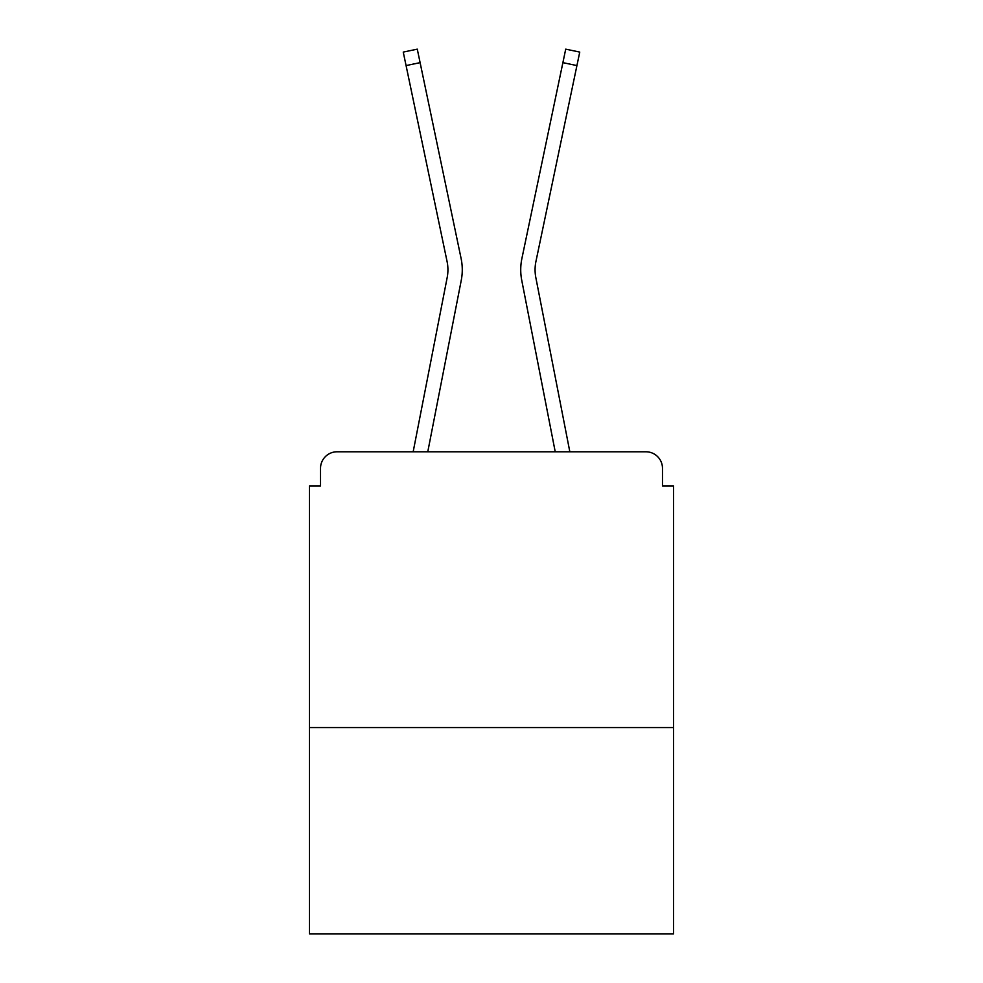 <?xml version="1.0" encoding="UTF-8"?>
<svg xmlns="http://www.w3.org/2000/svg" width="983" height="983" viewBox="0 0 983 983"><rect width="100%" height="100%" fill="white"/><g stroke="black" fill="none" stroke-linecap="round" stroke-linejoin="round"><path stroke-width="1.47" d="M673.515 727.567L673.515 485.983L662.481 485.983L662.481 468.338A16.551 16.551 0 0 0 645.942 451.787L337.058 451.787A16.551 16.551 0 0 0 320.519 468.338L320.519 485.983L309.485 485.983L309.485 933.85L673.515 933.85L673.515 727.567L309.485 727.567M320.519 468.338L320.519 485.983M645.942 451.787L569.833 451.787L535.833 277.599A40.819 40.819 0 0 1 535.944 261.417L576.923 65.578L562.89 62.642L521.899 258.48A55.159 55.159 0 0 0 521.752 280.339L555.223 451.787M447.167 277.599A40.819 40.819 0 0 0 447.056 261.417A40.819 40.819 0 0 1 447.167 277.599L413.167 451.787L337.058 451.787M662.481 485.983L662.481 468.338M447.056 261.417L403.251 52.087L417.284 49.15L461.101 258.48A55.159 55.159 0 0 1 461.248 280.339L427.777 451.787M420.11 62.642L461.101 258.48L420.11 62.642L461.101 258.48L420.11 62.642L461.101 258.48L420.11 62.642L406.077 65.578M562.89 62.642L521.899 258.48L565.716 49.15L579.749 52.087L576.923 65.578M535.833 277.599A40.819 40.819 0 0 1 535.944 261.417A40.819 40.819 0 0 0 535.833 277.599"/></g></svg>
